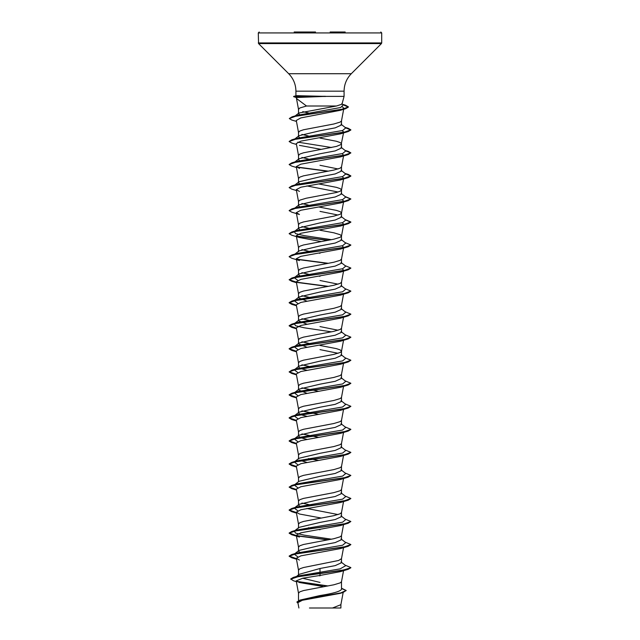 <?xml version="1.0" encoding="UTF-8"?>
<svg xmlns="http://www.w3.org/2000/svg" width="640" height="640" viewBox="0 0 640 640"><rect width="100%" height="100%" fill="white"/><g stroke="black" fill="none" stroke-linecap="round" stroke-linejoin="round"><path stroke-width="0.96" d="M341.984 104.2L344.08 96.384L325.432 96.384L296.392 97.504M325.672 96.48L295.208 96.48L297.52 97.136M330.144 32L345.184 32M299.656 114.672L298.504 113.616L298.88 113.032L336.44 106.008L306.512 106.008L296.496 98.504L296.184 97.336M336.44 106.008L341.976 104.2M325.432 96.384L297.336 95.68C295.408 95.68 295.456 95.912 297.488 96.384M296.496 576.464L299.24 574.296L320 568.496L320 575.448L302.944 578.16L296.208 580.864L298.512 593.24L299.8 591.84L303.536 590.56L333.816 584.8L340.2 582.88L341.488 581.72L343.712 569.792M341.496 588.2L346.192 590.488L340.832 592.888L299.944 600.104L320 595.544C333.048 593.496 340.208 591.432 341.496 589.368L341.496 581.656M320 568.496L335.208 565.616L341.496 562.736L341.496 558.616M340.536 548.568L300.88 555.848L296.288 558.272L298.512 570.2L299.8 568.8L303.536 567.52L338.616 560.48L341.488 558.68L343.544 547.656M300.856 552.952L298.504 551.216L299.016 550.416L320 545.456L335.192 542.584L341.496 539.696L341.496 535.576M296.392 535.784L291.792 534.744L289.144 533.216L296.024 530.72L348.208 523.224L340.544 525.528L300.88 532.808L296.296 535.232L298.512 547.16L299.8 545.76L303.536 544.48L333.816 538.72L340.2 536.8L341.488 535.64L343.544 524.616M331.536 539.2L304.208 535.152L295.608 533.128L294.248 531.104L299.016 527.376L320 522.416L335.208 519.536L341.496 516.656L341.496 512.48L340.2 513.76L333.816 515.68L303.536 521.44L299.8 522.72L298.512 524.12L296.288 512.192L299.456 514.008L321.2 518.032M338.096 514.568L306.848 508.48M297.792 510.776L294.248 508.064L299.016 504.336L320 499.376L335.2 496.496L341.496 493.616L341.496 489.496M296.392 489.704L291.792 488.664L289.144 487.136L296.024 484.64L348.208 477.144L340.544 479.448L300.872 486.728L296.288 489.152L298.512 501.08L299.8 499.68L303.536 498.4L333.816 492.64L340.2 490.72L341.488 489.56L343.544 478.536M297.784 487.736L294.248 485.024L299.016 481.296L320 476.336L335.192 473.464L341.496 470.576L341.496 466.456M296.392 466.664L291.792 465.624L289.144 464.096L296.024 461.6L348.208 454.104L340.544 456.408L300.888 463.688L296.296 466.112L298.512 478.04L299.8 476.64L303.536 475.36L333.816 469.6L340.2 467.68L341.488 466.52L343.544 455.496M298.504 459.056L299.016 458.256L320 453.296L335.208 450.416L341.496 447.536L341.496 443.416M296.392 443.624L291.792 442.584L289.144 441.056L296.032 438.56L348.208 431.064L340.544 433.368L300.88 440.648L296.288 443.072L298.512 455L299.8 453.6L303.536 452.32L333.816 446.56L340.2 444.64L341.488 443.48L343.544 432.456M300.504 437.616L298.504 436.016L299.016 435.216L320 430.256L335.2 427.376L341.496 424.496L341.496 420.376M296.392 420.584L291.792 419.544L289.144 418.016L296.032 415.52L348.208 408.024L340.544 410.328L300.888 417.608L296.296 420.032L298.512 431.96L299.8 430.56L303.536 429.28L333.816 423.52L340.2 421.6L341.488 420.44L343.544 409.416M300.504 414.576L298.504 412.976L299.016 412.176L320 407.216L335.2 404.336L341.496 401.456L341.496 397.336M296.392 397.544L291.792 396.504L289.144 394.976L296.024 392.48L348.208 384.984L340.544 387.288L300.872 394.568L296.288 396.992L298.512 408.92L299.8 407.52L303.536 406.24L333.816 400.48L340.2 398.56L341.488 397.4L343.544 386.376M306.848 393.28L298.504 389.936L299.016 389.136L320 384.176L335.208 381.296L341.496 378.416L341.496 374.296M296.392 374.504L291.792 373.464L289.144 371.936L296.024 369.44L348.208 361.944L340.544 364.248L300.88 371.528L296.288 373.952L298.512 385.88L299.8 384.48L303.536 383.2L333.816 377.44L340.2 375.52L341.488 374.36L343.544 363.336M300.504 368.496L298.504 366.896L299.016 366.096L320 361.136L335.2 358.256L341.496 355.376L341.496 351.256M338.096 353.288L320 349.616M343.512 339.768L340.544 341.208L300.872 348.488L296.296 350.912L298.512 362.84L299.8 361.44L303.536 360.16L333.816 354.4L340.2 352.48L341.488 351.32L343.544 340.296M341.496 351.2L340.2 349.92L336.464 348.64L320 345.44M306.848 347.208L298.504 343.856L299.016 343.056L320 338.096L335.2 335.216L341.496 332.336L341.496 328.216M338.096 330.248L320 326.576M343.512 316.728L340.544 318.168L300.872 325.448L296.296 327.872L298.512 339.8L299.8 338.4L303.536 337.12L333.816 331.36L340.2 329.44L341.488 328.28L343.544 317.256M306.848 324.16L298.504 320.816L299.016 320.016L320 315.056L335.2 312.176L341.496 309.296L341.496 305.176M343.52 293.688L340.544 295.128L300.872 302.408L296.288 304.832L298.512 316.76L299.8 315.36L303.536 314.08L333.816 308.32L340.2 306.4L341.488 305.24L343.544 294.216M306.848 301.12L298.504 297.776L299.024 296.976L320 292.016L335.192 289.144L341.496 286.256L341.496 282.136M338.096 284.168L320 280.496M343.272 270.88L340.544 272.088L300.872 279.368L296.288 281.792L298.512 293.72L299.8 292.32L303.536 291.04L333.816 285.28L340.2 283.36L341.488 282.2L343.712 270.272L342.208 268.856M300.856 276.472L298.504 274.736L299.016 273.936L320 268.976L335.208 266.096L341.496 263.216L341.496 259.04L340.2 260.32L333.816 262.24L303.536 268L299.8 269.28L298.512 270.68L296.288 258.752L300.864 256.328L340.544 249.048L348.208 246.744L350.848 245.12M343.272 224.8L340.544 226.008L300.872 233.288L296.288 235.712L298.504 247.52L298.504 251.696L299.016 250.896L320 245.936L335.2 243.056L341.496 240.176L341.496 236L340.2 234.72L333.816 232.8L320 230.24M298.504 247.52L299.8 246.24L303.536 244.96L333.816 239.2L340.2 237.28L341.496 236M300.856 230.392L298.504 228.656L299.016 227.856L320 222.896L335.192 220.024L341.496 217.136L341.496 213.016M338.096 215.048L320 211.376M343.272 201.76L340.544 202.968L300.864 210.248L296.296 212.672L298.512 224.6L299.8 223.2L303.536 221.92L333.816 216.16L340.2 214.24L341.488 213.08L343.648 201.504M341.496 212.96L340.2 211.68L336.464 210.4L318.792 206.992M299.512 206.744L298.504 205.616L299.016 204.816L320 199.856L335.208 196.976L341.496 194.096L341.496 189.976M338.096 192.008L306.848 185.92M296.288 189.632L298.512 201.56L299.8 200.16L306.184 198.24L336.464 192.48L340.2 191.2L341.488 190.04L343.712 178.112L340.544 179.928L300.88 187.208L296.288 189.632L299.456 191.448M341.496 189.92L340.2 188.64L336.464 187.36L318.792 183.952M299.512 183.704L298.504 182.576L299.016 181.776L320 176.816L335.2 173.936L341.496 171.056L341.496 166.88L340.2 168.16L333.816 170.08L303.536 175.84L299.8 177.12L298.512 178.52L296.288 166.592L299.456 168.408M338.096 168.968L320 165.296M299.512 160.664L298.504 159.536L299.016 158.736L320 153.776L335.192 150.904L341.496 148.016L341.496 143.896M320 149.6L336.464 146.4L341.168 144.48L343.712 132.032L340.536 133.848L300.88 141.128L296.296 143.552L298.512 155.48L299.8 154.08L303.536 152.8L320 149.6M341.496 143.84L340.2 142.56L336.464 141.28L320 138.08M299.512 137.624L298.504 136.496L299.016 135.696L320 130.736L335.208 127.856L341.496 124.976L341.496 120.856M342.44 106.848L343.84 108.304L340.392 110.296L300.792 117.92L296.28 120.464L298.512 132.44L299.8 131.04L303.536 129.76L333.816 124L340.2 122.08L341.488 120.92L343.672 109.208M320 582.416L302.592 578.232M320 575.84L318.752 575.624M320 529.76L318.8 529.552M311.56 528.28L308.464 527.68M300.856 506.872L298.504 505.136L298.504 500.96M312.184 505.352L301.896 503.048M306.848 462.408L299.512 460.184M318.792 460.432L308.464 458.56M306.848 439.36L300.856 437.752M318.792 437.392L301.896 433.928M306.848 416.328L300.856 414.712M318.792 414.352L301.904 410.888M318.792 391.312L301.904 387.848M306.848 370.24L300.856 368.632M311.56 367L301.896 364.808M311.56 343.96L301.904 341.768M311.56 320.92L301.904 318.728M312.184 297.992L301.904 295.688M320 276.32L318.8 276.112M312.184 274.952L311.56 274.84M308.464 274.24L301.904 272.648M320 253.28L318.8 253.072M312.184 251.912L311.56 251.8M308.464 251.2L301.904 249.608M308.464 228.16L301.896 226.568M308.464 205.12L301.904 203.528M312.184 182.792L311.56 182.68M312.184 159.752L311.56 159.64M308.464 159.04L301.904 157.448M308.464 136L301.904 134.408M312.304 113.696L311.68 113.584M308.664 113L302.744 111.624M296.44 98.256L298.512 109.4L299.8 108L306.512 106.008M346.192 590.488L343.064 592.496L340.28 593.336L302.368 600.272L297.896 602.632L298.904 608M340.896 604.568L340.896 608L309.448 608M332.488 608L340.88 604.688L343.168 592.464M340.984 561.936L345.752 565.664L340.104 568.88L298.288 575.912L293.32 577.424L290.688 578.976L293.56 580.816L296.352 581.64M290.688 579.168L299.088 576.352L348.208 569.304L350.856 567.776L341.816 570.464L293.32 577.424M296.544 581.352L328.04 585.952M299.944 600.104L296.92 601.984L298.024 603.32M296.952 581.632L327.448 586.064M341.496 588.464L346.184 590.584M343.064 592.496L301.88 599.76L296.92 602.176M298.968 582.424L322.992 586.512M342.208 130.616L343.704 132.032M299.456 145.368L321.208 149.392M342.216 153.656L343.648 155.424M343.272 155.68L340.544 156.888L300.88 164.168L296.288 166.592M342.216 176.696L343.712 178.112M342.216 199.736L343.712 201.152M296.296 212.672L299.464 214.488L291.792 212.184L289.144 210.656L296.024 208.16L348.208 200.664L350.856 198.944L345.048 196.48M342.216 222.776L343.712 224.192L341.488 236.12M296.288 235.712L299.456 237.528L321.208 241.552M342.208 245.816L343.648 247.584M343.264 247.848L340.544 249.048M296.392 512.744L291.792 511.704L289.144 510.176L296.024 507.68L348.208 500.184L340.544 502.488L300.872 509.768L296.288 512.192M296.296 535.232L299.464 537.048L291.792 534.744M296.288 558.272L299.456 560.088M348.208 569.304L340.544 571.608L320 575.448M297.784 556.856L294.248 554.144L296.8 553.04L342.592 545.232L345.752 542.624L340.984 538.896M294.248 531.104L296.8 530L342.592 522.192L345.752 519.584L340.984 515.856M294.248 508.064L296.8 506.96L342.592 499.152L345.752 496.544L340.976 492.808M294.792 484.688L296.8 483.92L342.592 476.112L345.752 473.504L340.984 469.776M297.792 464.696L294.248 461.984L296.8 460.88L342.592 453.072L345.752 450.472L340.984 446.736M297.792 441.656L294.248 438.944L296.8 437.84L342.592 430.032L345.752 427.424L340.976 423.688M297.784 418.616L294.248 415.904L299.016 412.176M294.792 415.568L296.8 414.8L342.592 406.992L345.752 404.384L340.984 400.656M297.784 395.576L294.304 392.824M294.792 392.528L296.8 391.76L342.592 383.952L345.752 381.344L340.984 377.616M297.792 372.536L294.248 369.832L299.016 366.096M294.792 369.488L296.8 368.72L342.592 360.912L345.752 358.304L340.984 354.576M297.784 349.496L294.248 346.784L296.8 345.68L342.592 337.872L345.752 335.264L340.984 331.536M331.536 331.84L304.208 327.792L295.608 325.768L294.248 323.744L296.8 322.64L342.592 314.832L345.752 312.232L340.984 308.496M297.784 303.416L294.248 300.704L296.8 299.6L342.592 291.792L345.752 289.192L340.984 285.456M297.784 280.376L294.248 277.664L299.016 273.936M294.792 277.328L296.8 276.56L342.592 268.752L345.752 266.144L340.984 262.416M299.016 250.896L294.248 254.632L296.8 253.52L342.592 245.712L345.752 243.104L340.984 239.376M331.536 239.68L304.208 235.632L295.608 233.608L294.248 231.592L296.8 230.48L342.592 222.672L345.752 220.064L340.984 216.336M294.248 208.544L296.8 207.44L342.592 199.632L345.752 197.024L340.984 193.296M296.456 190.536L291.792 189.144L289.144 187.616L291.792 185.896L296.8 184.4L342.592 176.592L345.752 173.992L340.976 170.248M294.304 162.424L294.792 162.128M289.152 164.48L291.792 162.856L296.8 161.36L342.592 153.552L345.752 150.952L340.984 147.216M331.536 147.52L297.792 142.136M294.304 139.384L294.792 139.088M289.152 141.44L291.792 139.816L296.8 138.32L342.592 130.512L345.752 127.904L340.984 124.176M294.552 116.4L295.072 116.104M289.344 118.488L292.072 116.824L297.12 115.336L340.672 107.512L343.248 104.904L341.744 103.728M350.856 567.584L345.048 565.12M296.352 558.624L289.144 556.064L291.792 554.536L343.968 547.04L350.856 544.544L345.048 542.08M328.44 539.8L296.488 535.608M296.352 535.584L289.144 533.024L291.792 531.496L343.976 524L350.856 521.504L345.048 519.04M296.352 512.544L289.144 509.984L291.792 508.456L343.976 500.96L350.856 498.464L345.048 496M296.352 489.504L289.152 487.04M289.144 487.136L291.792 485.416L343.976 477.92L350.856 475.424L345.048 472.96M296.352 466.464L289.144 463.904L291.792 462.376L343.976 454.88L350.856 452.384L345.048 449.92M296.352 443.424L289.144 440.864L291.792 439.336L343.968 431.84L350.856 429.344L345.048 426.88M296.352 420.384L289.144 417.824L291.792 416.296L343.968 408.8L350.856 406.304L345.048 403.84M296.352 397.344L289.144 394.784L291.792 393.256L343.976 385.76L350.856 383.264L345.048 380.8M296.352 374.304L289.152 371.84M289.144 371.936L291.792 370.216L343.976 362.72L350.856 360.224L345.048 357.76M296.352 351.264L289.144 348.704L291.792 347.176L343.976 339.68L350.856 337.184L345.048 334.72M296.352 328.224L289.144 325.664L291.792 324.136L343.976 316.64L350.856 314.144L345.048 311.68M296.352 305.184L289.144 302.624L291.792 301.096L343.976 293.6L350.856 291.104L345.048 288.64M328.44 286.36L296.48 282.168M296.352 282.144L289.152 279.68M296.456 282.696L291.792 281.304L289.144 279.776L291.792 278.056L343.968 270.56L350.856 268.064L345.048 265.6M328.44 263.32L296.488 259.128M289.152 256.64L291.792 255.016L343.968 247.52L350.856 245.024L345.048 242.56M328.44 240.28L296.48 236.088M289.152 233.6L291.792 231.976L343.976 224.48L350.856 221.984L345.048 219.52M289.152 210.56L291.792 208.936L343.976 201.44L350.856 198.944M291.792 185.896L343.976 178.4L350.856 175.904L348.208 174.376L345.36 173.68M328.44 171.16L296.48 166.968M291.792 162.856L343.976 155.36L350.856 152.864L348.208 151.336L345.36 150.64M291.792 139.816L343.968 132.32L350.856 129.824L348.208 128.296L345.36 127.6M292.072 116.824L342.04 109.36L348.408 106.88L345.496 105.2L342.744 104.512M293.624 96.472L295.208 96.288L293.624 96.472M296.392 558.824L291.792 557.784L289.144 556.256L296.024 553.76L348.208 546.264L350.848 544.64M327.816 539.912L296.728 535.84M348.208 523.224L350.856 521.504M348.208 500.184L350.848 498.56M348.208 477.144L350.856 475.424M348.208 454.104L350.848 452.48M348.208 431.064L350.848 429.44M348.208 408.024L350.848 406.4M348.208 384.984L350.848 383.36M348.208 361.944L350.848 360.32M296.392 351.464L291.792 350.424L289.144 348.896L296.024 346.4L348.208 338.904L350.848 337.28M296.392 328.424L291.792 327.384L289.144 325.856L296.024 323.36L348.208 315.864L350.848 314.24M296.392 305.384L291.792 304.344L289.144 302.816L296.024 300.32L348.208 292.824L350.848 291.2M327.816 286.472L296.728 282.4M289.144 279.776L296.032 277.28L348.208 269.784L350.848 268.16M327.816 263.432L296.736 259.368M299.456 260.568L291.792 258.264L289.144 256.736L296.024 254.24L348.208 246.744M327.816 240.392L296.736 236.32M299.456 237.528L291.792 235.224L289.144 233.696L296.024 231.2L348.208 223.704L350.856 222.176L345.696 220.024M350.848 199.04L345.696 196.984M289.144 187.616L296.024 185.12L348.208 177.624L350.856 176.096L345.696 173.944M327.816 171.272L296.736 167.2M296.456 167.496L291.792 166.104L289.144 164.576L296.024 162.08L348.208 154.584L350.856 152.864M350.848 152.96L345.696 150.904M296.456 144.456L291.792 143.064L289.144 141.536L296.032 139.04L348.208 131.544L350.856 130.016L345.696 127.864M296.456 121.416L291.8 120.032L289.336 118.584L296 116.104L345.68 108.68L348.408 107.072L343.088 104.776M296.224 97.512L293.624 96.664M294.168 32L315.536 32M314.936 32L309.856 32M325.432 96.288L295.208 96.288L297.336 95.68M295.92 95.8L295.92 91.176C295.824 84.4 293.416 78.584 288.696 73.72L258.56 43.584L258.288 32.928L381.712 32.928L380.792 32M258.288 42.928L381.712 42.928L381.712 32.928M258.56 43.584L381.44 43.584L381.712 42.928M288.696 73.72L351.304 73.72L381.44 43.584M295.92 91.176L344.08 91.176C344.176 84.4 346.584 78.584 351.304 73.72M344.08 96.384L344.08 91.176M298.504 600.632L298.504 593.12M298.504 574.88L298.504 570.08M298.504 550.816L298.504 547.04M298.504 528.176L298.504 524M298.504 481.696L298.504 477.92M298.504 458.656L298.504 454.88M298.504 436.016L298.504 431.84M298.504 412.976L298.504 408.8M298.504 389.936L298.504 385.76M298.504 366.896L298.504 362.72M298.504 343.856L298.504 339.68M298.504 320.816L298.504 316.64M298.504 297.776L298.504 293.6M298.504 274.736L298.504 270.56M298.504 228.656L298.504 224.48M298.504 205.616L298.504 201.44M298.504 182.576L298.504 178.4M298.504 159.536L298.504 155.36M298.504 136.496L298.504 132.32M298.504 113.616L298.504 109.28M343.32 591.624L343.2 592.264M343.84 108.304L343.712 109M343.712 155.072L341.488 167M343.712 247.232L341.488 259.16M343.544 501.576L341.488 512.6M296.056 95.76L293.776 96.376M296.8 553.04L291.792 554.536M296.8 530L291.792 531.496M296.8 506.96L291.792 508.456M296.8 483.92L291.792 485.416M296.8 460.88L291.792 462.376M296.8 437.84L291.792 439.336M296.8 414.8L291.792 416.296M296.8 391.76L291.792 393.256M296.8 368.72L291.792 370.216M296.8 345.68L291.792 347.176M296.8 322.64L291.792 324.136M296.8 299.6L291.792 301.096M296.8 276.56L291.792 278.056M296.8 253.52L291.792 255.016M296.8 230.48L291.792 231.976M296.8 207.44L291.792 208.936M345.048 173.44L348.208 174.376M345.048 150.4L348.208 151.336M345.048 127.36L348.208 128.296M342.472 104.296L345.496 105.2M294.248 554.144L299.016 550.416M294.248 461.984L299.016 458.256M294.248 438.944L299.016 435.216M294.248 392.872L299.016 389.136M294.248 346.784L299.016 343.056M294.248 323.744L299.016 320.016M294.248 300.704L299.024 296.968M294.248 231.592L299.016 227.856M294.952 208L299.016 204.816M294.952 184.96L299.016 181.776M294.248 162.464L299.016 158.736M294.248 139.424L299.016 135.696M295.176 115.912L298.88 113.032M340.392 110.296L345.68 108.68M340.536 133.848L348.208 131.544M340.544 156.888L348.208 154.584M340.544 179.928L348.208 177.624M340.544 202.968L348.208 200.664M340.544 226.008L348.208 223.704M340.544 272.088L348.208 269.784M340.544 295.128L348.208 292.824M296.456 305.736L291.792 304.344M340.544 318.168L348.208 315.864M296.456 328.776L291.792 327.384M340.544 341.208L348.208 338.904M296.456 351.816L291.792 350.424M296.456 374.856L291.792 373.464M296.456 397.896L291.792 396.504M296.456 420.936L291.792 419.544M296.456 443.976L291.792 442.584M296.456 467.016L291.792 465.624M296.456 490.056L291.792 488.664M296.456 513.096L291.792 511.704M340.544 548.568L348.208 546.264M296.456 559.176L291.792 557.784M258.288 32.928L259.208 32"/></g></svg>
